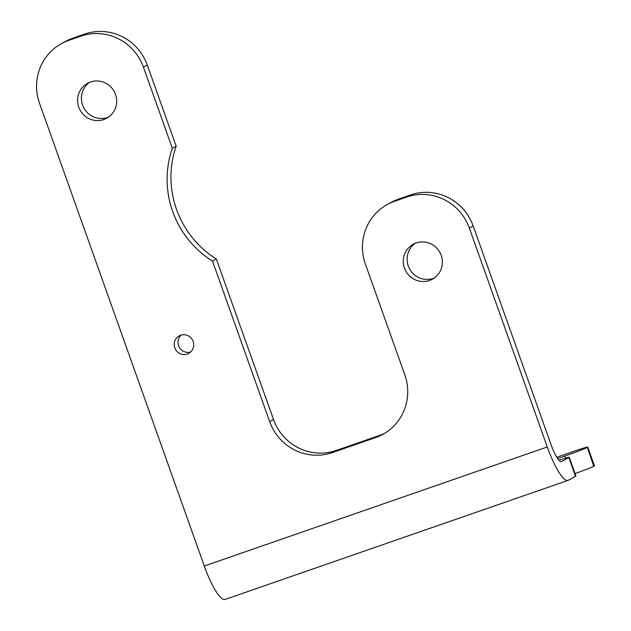 <?xml version="1.0" encoding="UTF-8"?>
<svg xmlns="http://www.w3.org/2000/svg" width="631" height="631" viewBox="0 0 631 631"><rect width="100%" height="100%" fill="white"/><g stroke="black" fill="none" stroke-linecap="round" stroke-linejoin="round"><path stroke-width="0.95" d="M406.68 197.061L410.521 194.947A49.81 48.595 61.2 0 1 473.155 225.898L551.123 444.863A19.924 4.322 70.9 0 0 561.495 461.577A19.924 4.322 70.9 0 0 561.637 461.506L568.839 457.554A19.924 0.718 -19.6 0 0 569.233 457.246L575.914 476.011A19.924 0.718 160.4 0 1 575.519 476.31L568.318 480.262A39.848 8.645 -109.1 0 1 568.026 480.396A39.848 8.645 -109.1 0 1 547.282 446.969L469.314 228.004A49.81 48.595 -118.8 0 0 406.68 197.061L394.62 201.25A49.81 48.595 -118.8 0 0 387.339 204.483A49.81 48.595 -118.8 0 0 365.381 264.081L404.786 374.751A49.81 48.595 61.2 0 1 382.828 434.357A49.81 48.595 61.2 0 1 375.548 437.591L332.308 452.601A49.81 48.595 61.2 0 1 269.674 421.65L212.505 261.1A94.642 92.323 61.2 0 1 172.697 211.535A94.642 92.323 61.2 0 1 172.334 148.285L176.167 146.171L147.275 65.032L143.434 67.138A49.81 48.595 -118.8 0 0 80.807 36.188L84.641 34.082A49.81 48.595 61.2 0 1 147.275 65.032M269.674 421.65L273.515 419.536L216.346 258.994A94.642 92.323 61.2 0 1 176.538 209.429A94.642 92.323 61.2 0 1 176.167 146.171M190.546 352.074A9.962 9.717 61.2 0 1 181.207 335.061M193.141 341.434A9.962 9.717 61.2 0 1 188.756 353.352A9.962 9.717 61.2 0 1 174.771 347.815A9.962 9.717 61.2 0 1 179.165 335.889A9.962 9.717 61.2 0 1 193.141 341.434M434.27 278.011A19.924 19.435 61.2 0 1 408.289 265.982A19.924 19.435 61.2 0 1 415.214 243.306M441.195 255.334A19.924 19.435 61.2 0 1 432.409 279.17A19.924 19.435 61.2 0 1 404.447 268.088A19.924 19.435 61.2 0 1 413.234 244.244A19.924 19.435 61.2 0 1 441.195 255.334M108.579 117.074A19.924 19.435 61.2 0 1 82.59 105.046A19.924 19.435 61.2 0 1 89.515 82.369M115.505 94.398A19.924 19.435 61.2 0 1 106.718 118.242A19.924 19.435 61.2 0 1 78.757 107.152A19.924 19.435 61.2 0 1 87.535 83.316A19.924 19.435 61.2 0 1 115.505 94.398M172.334 148.285L143.434 67.138M68.74 40.376A49.81 48.595 -118.8 0 0 61.459 43.61L65.301 41.504A49.81 48.595 61.2 0 1 72.581 38.27L68.74 40.376L80.807 36.188M72.581 38.27L84.641 34.082M273.515 419.536A49.81 48.595 -118.8 0 0 336.142 450.487L332.308 452.601M375.548 437.591L379.389 435.477L336.142 450.487M379.389 435.477A49.81 48.595 -118.8 0 0 384.721 433.252M387.339 204.483L391.181 202.37A49.81 48.595 61.2 0 1 398.453 199.136L394.62 201.25M410.521 194.947L398.453 199.136M556.794 457.223L572.83 451.654A19.924 0.718 -19.6 0 1 587.761 447.079A19.924 0.718 -19.6 0 1 587.366 447.379L593.755 466.301A19.924 0.718 160.4 0 1 575.038 473.558M569.233 457.246A19.924 0.718 -19.6 0 0 558.987 460.228M565.605 458.098L564.863 456.024L557.646 458.532M564.863 456.024A19.924 0.718 -19.6 0 0 587.075 447.537M587.761 447.079L594.441 465.836A19.924 0.718 160.4 0 1 594.047 466.135L593.755 466.301M568.026 480.396L225.046 599.45A39.848 8.645 -109.1 0 1 204.302 566.023L39.501 103.216A49.81 48.595 -118.8 0 1 61.459 43.61M216.346 258.994L212.505 261.1M575.519 476.31L568.839 457.554M473.155 225.898L469.314 228.004M204.302 566.023L547.282 446.969M594.047 466.135L587.366 447.379"/></g></svg>

